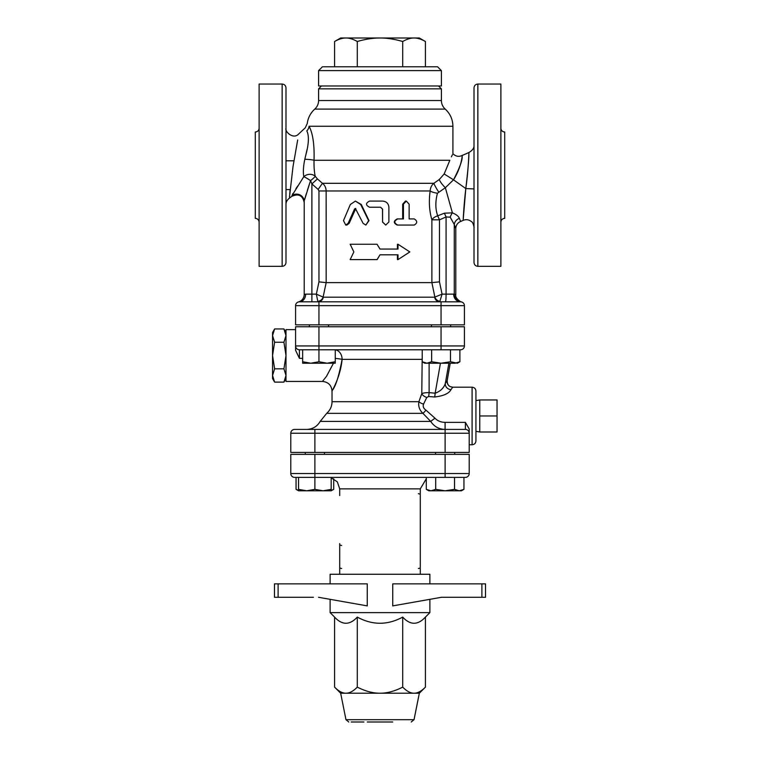 <?xml version="1.0" encoding="UTF-8"?>
<svg xmlns="http://www.w3.org/2000/svg" width="760" height="760" viewBox="0 0 760 760"><rect width="100%" height="100%" fill="white"/><g stroke="black" fill="none" stroke-linecap="round" stroke-linejoin="round"><path stroke-width="1.14" d="M350.17 259.606L353.846 251.93L350.17 244.255L377.045 244.255L380 249.052L398.012 249.052L398.012 244.255L409.83 251.93L398.012 259.606L398.012 254.809L380 254.809L377.045 259.606L350.17 259.606M377.14 259.606L380 254.809L377.045 259.606M398.012 259.606L397.433 259.606L397.433 254.809M397.433 249.052L397.433 244.255L398.012 244.255M379.924 248.919L377.045 244.255M350.331 204.497L355.385 201.086L360.667 204.497L368.638 220.637L365.864 225.064L363.118 223.364L355.385 208.43L354.578 208.962L348.127 223.364L345.762 225.064L343.482 220.637L350.331 204.497M355.385 201.086L361.285 204.497L369.008 220.637L365.864 225.064M355.794 208.525L349.153 223.364L346.873 225.064L345.762 225.064M397.765 218.927C393.832 220.98 393.832 223.022 397.765 225.064L414.238 225.064C417.525 223.022 417.525 220.98 414.238 218.927L409.127 218.927L409.127 204.155L406.315 201.086L403.437 204.155L403.437 218.927L397.195 218.927L402.676 218.927L402.676 204.155L405.469 201.086L406.315 201.086M413.126 225.064L397.195 225.064C393.385 223.022 393.385 220.98 397.195 218.927M397.195 225.064L397.765 225.064M409.127 218.927L413.126 218.927M382.574 221.996L385.738 225.064L388.892 221.996L388.892 207.223C388.522 203.5 386.422 201.447 382.574 201.086L369.55 201.086C365.531 203.129 365.531 205.181 369.55 207.223L380.599 207.223L382.574 209.142L382.574 221.996L382.489 209.142L380.579 207.223M385.738 225.064L382.489 221.996M431.462 326.762L431.462 324.843M302.642 361.75L310.792 363.213L302.642 363.213L302.642 349.78M318.953 361.75L327.104 363.213L310.792 363.213L318.953 361.75L318.953 349.78L460.588 349.78A3.838 3.838 -0 0 0 464.417 345.942A3.838 3.838 0 0 1 460.674 349.78L460.588 349.78A9.595 9.557 -90 0 0 459.885 349.809L459.885 361.75L455.173 363.213L441.047 363.213L450.471 361.75L457.358 363.213L459.885 361.75M327.104 363.213L335.255 361.75L335.255 363.213L327.104 363.213M426.93 363.213L431.632 361.75L441.047 363.213L424.745 363.213L422.218 361.75L426.93 363.213M335.255 349.78L335.255 361.75M422.218 349.78L422.218 361.75M431.632 349.78L431.632 361.75M450.471 349.78L450.471 361.75M435.527 454.347L435.527 452.428M298.566 489.345L306.726 490.798L298.566 490.798L298.566 477.375M314.877 489.345L323.028 490.798L306.726 490.798L314.877 489.345L314.877 477.375L465.376 477.375A3.838 3.838 0 0 0 469.214 473.537A3.838 3.838 0 0 1 465.376 477.375M323.028 490.798L331.189 489.345L331.189 490.798L323.028 490.798M454.537 489.345L459.249 490.798L445.123 490.798L454.537 489.345L454.537 477.375M430.996 490.798L435.708 489.345L445.123 490.798L428.811 490.798L426.293 489.345L430.996 490.798M463.952 489.345L461.434 490.798L459.249 490.798L463.952 489.345L463.952 477.375M331.189 477.375L331.189 489.345M426.293 477.375L426.293 489.345M435.708 477.375L435.708 489.345M331.189 490.466L333.706 489.345L333.706 478.781M445.123 454.347L445.123 473.537L469.214 473.537L469.214 454.347L290.785 454.347L290.785 473.537A3.838 3.838 0 0 0 294.623 477.375L296.048 477.375L296.048 489.345L298.566 490.466M334.58 41.515L340.67 38L345.933 38C342.427 37.971 338.647 39.149 334.58 41.515L334.58 66.776M425.419 41.515C421.353 39.149 417.572 37.971 414.067 38L419.33 38L425.419 41.515L425.419 66.776M380 38C372.989 37.971 365.417 39.149 357.295 41.515C353.229 39.149 349.448 37.971 345.933 38L414.067 38C410.552 37.971 406.771 39.149 402.705 41.515C394.582 39.149 387.011 37.971 380 38M357.295 66.776L357.295 41.515M402.705 66.776L402.705 41.515M437.56 66.776L322.44 66.776L318.601 70.614L441.398 70.614L437.56 66.776M441.398 70.614L441.398 85.965L318.601 85.965L318.601 70.614M367.26 722L392.74 722M348.783 722L345.962 719.682L340.67 693.225L334.58 687.135C338.647 691.239 342.427 693.262 345.933 693.225L340.67 693.225M351.196 722L363.935 722L351.196 722M345.962 719.682L414.038 719.682L419.33 693.225L345.933 693.225C349.448 693.262 353.229 691.239 357.295 687.135C365.417 691.239 372.989 693.262 380 693.225C387.011 693.262 394.582 691.239 402.705 687.135C406.771 691.239 410.552 693.262 414.067 693.225C417.572 693.262 421.353 691.239 425.419 687.135L425.419 617.101L429.884 612.636L330.115 612.636L334.58 617.101L334.58 687.135M441.465 597.284L485.526 597.284L485.526 583.861L392.74 583.861L392.74 605.891L441.465 597.284L446.595 597.284M278.103 597.284L278.103 583.861L274.474 583.861L274.474 597.284L274.474 583.861L274.474 597.284L313.405 597.284M278.103 583.861L367.26 583.861L367.26 605.891L318.535 597.284M425.419 617.101C417.848 625.299 410.276 625.299 402.705 617.101C387.572 625.299 372.428 625.299 357.295 617.101L357.295 687.135M357.295 617.101C349.724 625.299 342.152 625.299 334.58 617.101M402.705 617.101L402.705 687.135M330.115 583.861L330.115 574.265L429.884 574.265L429.884 583.861M429.884 599.336L429.884 612.636M418.37 568.508A1.919 1.919 0 0 0 419.444 568.186M341.63 568.508A1.919 1.919 0 0 1 340.556 568.186M426.293 478.781L420.29 488.88L420.29 574.265M420.29 547.399L420.29 566.589M339.71 543.561L339.71 574.265M418.37 493.677A1.919 1.919 0 0 1 419.444 494.009M341.63 545.481A1.919 1.919 0 0 1 340.556 545.158M294.623 477.375L314.877 477.375L314.877 473.537L290.785 473.537A3.838 3.838 0 0 0 294.623 477.375M300.115 349.78L318.953 349.78L318.953 345.942L295.583 345.942A3.838 3.838 0 0 0 299.421 349.78L299.421 358.34L295.583 350.312L295.583 345.942L295.583 350.312M318.953 324.843L295.583 324.843L295.583 305.653A3.838 3.838 0 0 1 298.709 301.881A3.838 3.838 0 0 0 295.583 305.653A3.838 3.838 0 0 1 299.421 301.815L441.047 301.815L318.953 301.815L318.953 305.653L464.417 305.653L464.417 324.843L318.953 324.843L318.953 305.653L295.583 305.653A3.838 3.838 0 0 1 299.421 301.815A7.676 6.232 -90 0 0 305.653 294.139L304.209 294.51L304.209 201.59A7.676 7.486 0 0 0 291.973 195.576L303.81 176.662A7.676 6.184 165.8 0 1 315.248 176.329C314.298 172.358 313.899 167.01 314.041 160.284C314.507 144.675 312.854 133.342 309.063 126.255L309.073 126.284M294.623 429.409A3.838 3.838 0 0 0 290.785 433.238L445.123 433.238L445.123 429.409L465.376 429.409L294.623 429.409A3.838 3.838 0 0 0 290.785 433.238L290.785 452.428L469.214 452.428L469.214 433.238A3.838 3.838 0 0 0 465.376 429.409L465.376 422.37L469.214 428.963L465.376 422.37L445.094 422.37C440.914 422.303 437.541 420.916 434.976 418.199L434.995 418.219M479.769 415.976L479.769 399.95L497.04 399.95L497.04 431.993L479.769 431.993L479.769 415.976L497.04 415.976M475.931 431.319L479.769 431.993M285.988 378.565L283.926 382.118L285.988 375.478L283.926 368.828L285.988 355.537L283.926 342.247L285.988 335.597L283.926 328.947L274.616 328.947L272.555 335.597L272.555 332.51L274.616 328.947M283.926 382.118L274.616 382.118L272.555 375.478L272.555 355.537L274.616 368.828L272.555 375.478L272.555 378.565L274.616 382.118M283.926 368.828L274.616 368.828M283.926 342.247L274.616 342.247L272.555 355.537L272.555 335.597L274.616 342.247M333.478 363.213L326.534 376.248L322.449 381.434L285.988 381.434L285.988 329.631L295.583 329.631M463.505 348.431L463.79 348.042A3.838 3.838 0 0 1 462.422 349.315A3.838 3.838 0 0 0 464.293 346.93A3.838 3.838 0 0 1 463.79 348.042L463.894 347.89M295.583 345.942L295.583 326.762L464.417 326.762L464.417 345.942A3.838 3.838 0 0 1 460.579 349.78A3.838 3.838 0 0 0 464.417 345.942L441.047 345.942L441.047 349.78M333.184 388.749L332.044 391.02C331.455 385.215 328.263 382.014 322.449 381.434M335.255 349.828A9.595 7.581 90 0 1 342.104 359.375C339.045 375.592 335.834 385.871 332.452 390.203C329.422 394.849 340.166 379.734 342.104 359.375A9.595 1.036 4.8 0 0 335.255 358.397M469.214 433.238L469.214 428.963L469.214 433.238L445.123 433.238L445.123 452.428M447.146 380.637L445.331 383.363C443.849 388.018 440.458 391.295 435.166 393.205L429.124 392.616C425.401 392.644 422.949 393.015 421.772 393.718L418.883 401.707C418.142 406.258 419.491 410.134 422.93 413.345L430.692 421.401C434.178 426.607 438.976 429.276 445.094 429.409L445.094 422.37L465.376 422.37M450.205 363.213L447.174 380.465A5.757 5.729 -64.4 0 0 450.338 386.65C448.267 385.833 447.222 383.8 447.193 380.532L450.233 363.213M448.875 363.213L445.331 383.363A5.757 5.206 -159.4 0 0 450.974 389.633L452.713 387.191L450.338 386.659M440.439 363.213L435.166 393.205A5.757 0.503 -84.3 0 1 434.673 397.005C443.565 395.931 448.998 393.481 450.974 389.633M429.124 363.213L429.124 392.616A5.757 0.503 -84.6 0 1 428.621 396.511L434.673 397.005M422.218 356.174L421.772 393.718A5.757 3.486 -154.6 0 0 426.787 397.433L428.621 396.511M326.695 413.345L320.188 421.401L430.692 421.401L434.976 418.199L425.952 410.144A5.757 0.722 127.8 0 1 422.93 413.345L326.695 413.345C330.163 410.238 331.949 406.362 332.034 401.707L418.883 401.707A5.757 2.28 -161.9 0 0 423.558 404.082L426.787 397.433M425.952 410.144C423.51 408.471 422.702 406.457 423.558 404.082M472.093 444.752C474.43 444.524 475.703 443.251 475.931 440.914L475.931 391.029C475.703 388.702 474.43 387.419 472.093 387.191L472.093 444.752L469.214 444.752M455.762 294.5L454.271 294.205A7.676 7.524 96 0 0 460.987 301.834L441.047 301.815L441.047 324.843M439.736 301.815L442.073 294.139L434.634 297.188A5.757 5.196 -90 0 0 439.736 301.815L441.047 301.815M289.503 196.954L292.99 166.782L297.673 140.001M285.988 189.572L290.13 189.572L289.74 194.018M438.52 85.965L441.398 88.844L441.398 100.519C441.455 103.92 442.738 106.78 445.236 109.098L314.763 109.098L445.236 109.098C450.233 113.724 452.789 119.444 452.912 126.255L309.063 126.255C306.641 122.588 306.641 122.588 309.063 126.255C306.641 122.588 306.641 122.588 309.063 126.255A7.676 6.897 150.9 0 1 306.802 130.891C304.779 126.758 304.779 126.758 306.802 130.891C309.13 135.518 308.892 143.241 306.08 154.033L304.808 159.296C303.326 166.43 302.993 172.216 303.81 176.662A7.676 0.75 33.1 0 1 310.536 180.614L307.258 190.75M292.457 194.313L292.866 193.562M295.925 188.689L297.692 186.01M437.465 193.211A7.676 2.119 9.3 0 1 430.16 190.978C428.716 201.343 429.286 210.957 431.88 219.811A7.676 4.142 162 0 1 437.674 215.821C435.318 209.009 435.252 201.476 437.465 193.211L445.351 187.73L453.511 179.816L444.173 173.964L449.844 160.284C453.853 151.591 453.853 151.591 449.844 160.284L314.041 160.284A7.676 0.902 -176.8 0 0 304.808 159.296L307.106 149.406M285.988 262.485L285.988 87.885C285.76 85.557 284.477 84.274 282.15 84.046L282.15 266.323C284.477 266.095 285.76 264.812 285.988 262.485M306.327 193.686L304.665 199.3M304.447 200.146L310.536 180.614A7.676 0.817 143.2 0 0 315.248 176.329L317.423 178.932L311.885 183.901L318.145 189.449L318.962 190.978L318.962 281.865L316.35 294.139L317.813 301.378A5.757 5.244 141 0 0 323.123 297.074L326.163 282.625L431.88 282.625L434.872 297.074A5.757 5.092 -133.5 0 0 440.163 301.378M326.163 282.625L326.144 190.978C326.04 187.758 324.815 185.202 322.459 183.302L317.423 178.932M444.173 173.964L439.308 179.483L433.903 183.302C431.623 185.136 430.369 187.701 430.16 190.978L318.962 190.978M310.536 180.614L311.885 183.901L311.885 294.139L305.653 294.139M304.209 201.59L304.209 294.51A7.676 7.676 0 0 1 298.547 301.91A7.676 7.676 0 0 1 298.462 301.938L299.421 301.815A3.838 3.838 0 0 0 298.88 301.853A3.838 3.838 0 0 1 299.421 301.815M438.644 191.938A7.676 0.75 58.3 0 1 433.903 183.302L322.459 183.302L318.145 189.449M444.353 213.199L437.674 215.821A7.676 0.617 -112.9 0 1 439.47 219.811L446.082 216.98A7.676 0.617 -113.4 0 0 444.353 213.199L452.399 212.847A7.676 3.183 -66.2 0 0 450.176 217.151L454.271 224.523A7.676 6.669 159.1 0 1 459.353 218.32C458.584 216.286 456.266 214.453 452.399 212.847L445.351 187.73A7.676 1.53 48.6 0 1 439.308 179.483M452.38 154.784L451.411 156.816M453.511 179.816C459.752 167.722 462.631 159.809 462.156 156.056C462.384 151.934 462.688 165.3 453.511 179.816C459.752 167.722 462.631 159.809 462.156 156.056C462.384 151.934 462.688 165.3 453.511 179.816L465.804 188.565C467.894 170.895 468.92 159.201 468.891 153.491C469.024 147.639 468.825 167.162 465.804 188.565C463.534 207.784 462.992 224.58 463.21 219.545L465.804 188.565L474.012 188.945M460.579 301.815A3.838 3.838 0 0 1 464.417 305.653A3.838 3.838 0 0 0 460.579 301.815A7.676 6.916 90 0 1 453.663 294.139L454.271 294.205L454.271 224.523L455.762 228.523M453.663 294.139L446.082 294.139L446.082 216.98L450.176 217.151M463.647 211.973L464.417 202.093M474.012 87.885L474.012 262.485C474.24 264.812 475.522 266.095 477.85 266.323L477.85 84.046C475.522 84.274 474.24 85.557 474.012 87.885M474.012 205.846L474.012 232.702M439.47 281.865L431.88 282.625L431.88 219.811L439.47 219.811L439.47 281.865L442.073 294.139L446.082 294.139A7.676 0.665 -90 0 1 445.417 301.815M317.813 301.378L318.022 301.815A5.757 5.396 90 0 0 323.313 297.188L316.35 294.139L311.885 294.139L311.885 301.815M326.144 282.625L318.962 281.865M298.462 301.938A7.676 7.676 0 0 0 298.509 301.919L298.519 301.919A7.676 7.676 0 0 0 304.209 294.51M282.15 84.046L259.122 84.046L259.122 266.323L282.15 266.323M259.122 128.174C258.894 130.511 257.621 131.784 255.284 132.012L255.284 218.357C257.621 218.585 258.894 219.858 259.122 222.186M504.716 132.012L504.716 218.357L504.716 132.012C502.379 131.784 501.106 130.511 500.878 128.174M477.85 266.323L500.878 266.323L500.878 84.046L477.85 84.046M321.48 85.965L318.601 88.844L441.398 88.844M361.285 204.497L360.667 204.497M349.153 223.364L348.127 223.364M355.395 208.962L354.578 208.962M402.676 204.155L403.437 204.155M481.897 583.861L481.897 597.284M339.71 495.596L339.71 488.88L420.29 488.88M314.877 454.347L314.877 473.537L445.123 473.537L445.123 477.375M441.047 326.762L441.047 345.942L318.953 345.942L318.953 326.762M299.421 358.34L302.642 358.34M314.877 452.428L314.877 429.409M342.104 359.375L422.218 359.375M460.617 221.398L459.353 218.32M434.634 297.188L323.313 297.188M441.398 100.519L318.601 100.519C318.544 103.92 317.262 106.78 314.763 109.098C310.517 112.984 308.009 117.79 307.258 123.5L305.283 127.784L298.471 134.188C293.17 139.726 284.534 131.394 285.988 128.212M328.538 326.762L328.538 324.843M309.358 326.762L309.358 324.843M450.642 326.762L450.642 324.843M324.472 454.347L324.472 452.428M305.283 454.347L305.283 452.428M454.717 454.347L454.717 452.428M331.189 490.798L333.706 489.345M298.566 490.798L296.048 489.345M414.038 719.682L411.217 722M419.33 693.225L425.419 687.135M330.115 599.336L330.115 612.636M339.71 488.88L337.335 481.878L331.189 477.764M475.931 400.634L479.769 399.95M285.988 332.51L283.926 328.947M459.885 349.809L460.655 349.78M320.188 421.401C317.158 426.522 312.664 429.191 306.707 429.409M332.034 391.02L332.034 401.707M472.093 387.191L452.713 387.191M304.209 202.435C302.603 195.405 298.499 193.363 291.916 196.317L289.417 198.094C287.042 200.07 285.893 202.198 285.988 204.487M452.912 126.255L452.912 153.71C455.705 156.446 458.812 157.025 462.213 155.448L468.939 152.513C472.558 150.347 474.249 147.934 474.012 145.293M463.163 220.381L460.636 221.445C457.567 222.841 455.943 225.216 455.781 228.579M461.453 301.91L461.453 301.91C462.194 302.851 454.584 298.576 455.791 294.5L455.791 228.579M463.163 220.371C466.117 219.184 468.853 219.573 471.352 221.549C473.337 222.119 474.43 228.817 474.012 227.354M285.988 160.797L293.664 160.797M504.716 218.357C502.379 218.585 501.106 219.858 500.878 222.186M318.601 88.844L318.601 100.519"/></g></svg>
